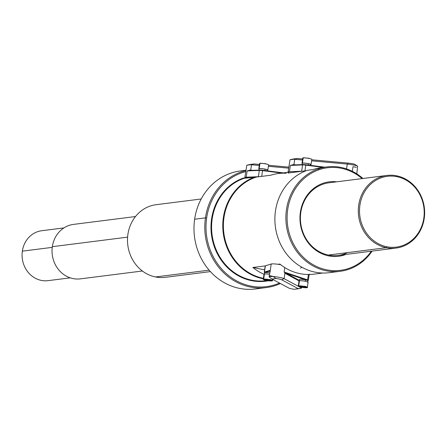 <?xml version="1.0" encoding="UTF-8"?>
<svg xmlns="http://www.w3.org/2000/svg" width="447" height="447" viewBox="0 0 447 447"><rect width="100%" height="100%" fill="white"/><g stroke="black" fill="none" stroke-linecap="round" stroke-linejoin="round"><path stroke-width="0.67" d="M260.735 287.974A59.473 53.824 -97.2 0 1 194.635 219.231L205.441 217.862A59.473 53.824 82.8 0 1 245.844 170.581A59.473 53.824 82.8 0 0 205.441 217.862L206.648 217.98A58.557 52.997 82.8 0 1 245.699 171.609A58.557 52.997 82.8 0 0 206.648 217.98A58.557 52.997 82.8 0 0 226.277 273.592A58.557 52.997 82.8 0 0 279.515 283.057A58.557 52.997 82.8 0 1 226.277 273.592A58.557 52.997 82.8 0 1 206.648 217.98L205.441 217.862A59.473 53.824 82.8 0 0 225.785 274.709A59.473 53.824 82.8 0 0 280.403 283.532A59.473 53.824 82.8 0 1 266.183 287.589L255.377 288.958A59.473 53.824 -97.2 0 1 194.635 219.231A59.473 53.824 -97.2 0 1 240.536 170.95A59.473 53.824 -97.2 0 0 240.413 170.961A59.473 53.824 -97.2 0 0 194.635 219.231L205.441 217.862A59.473 53.824 82.8 0 0 266.183 287.589M266.01 280.694L265.898 280.71A52.606 47.617 82.8 0 1 212.85 239.279A52.606 47.617 82.8 0 1 244.123 178.308L256.41 177.046L255.315 176.889A52.606 47.617 -97.2 0 0 222.952 230.334A52.606 47.617 -97.2 0 0 263.328 278.827A52.606 47.617 -97.2 0 1 222.952 230.334A52.606 47.617 -97.2 0 1 255.315 176.889L243.056 178.157A53.064 48.03 -97.2 0 0 212.677 241.246A53.064 48.03 -97.2 0 0 268.373 280.772A53.064 48.03 -97.2 0 1 212.677 241.246A53.064 48.03 -97.2 0 1 243.056 178.157L244.123 178.308A52.606 47.617 82.8 0 0 212.85 239.279A52.606 47.617 82.8 0 0 265.898 280.71A52.606 47.617 82.8 0 0 266.01 280.694A52.606 47.617 82.8 0 1 265.898 280.71L266.976 280.571M338.306 255.393A36.598 33.123 -97.2 0 1 338.178 255.41A36.598 33.123 -97.2 0 1 300.803 212.498A36.598 33.123 -97.2 0 1 328.975 182.795A36.598 33.123 -97.2 0 1 329.104 182.778A36.598 33.123 -97.2 0 0 300.803 212.498L300.367 212.286A37.514 33.95 -97.2 0 1 336.753 181.806A37.514 33.95 -97.2 0 0 300.367 212.286L300.803 212.498A36.598 33.123 -97.2 0 0 313.593 247.716A36.598 33.123 -97.2 0 0 347.559 252.616M345.961 254.421A37.514 33.95 -97.2 0 1 300.367 212.286A37.514 33.95 -97.2 0 0 345.961 254.421M361.835 178.325A51.696 46.79 82.8 0 0 319.069 169.715A51.696 46.79 82.8 0 0 295.908 248.13A51.696 46.79 82.8 0 0 371.345 251.203A51.696 46.79 82.8 0 1 295.908 248.13A51.696 46.79 82.8 0 1 319.069 169.715L318.42 168.888A52.606 47.617 82.8 0 0 295.093 249.068A52.606 47.617 82.8 0 0 372.111 251.108A52.606 47.617 82.8 0 1 340.195 271.29A52.606 47.617 82.8 0 1 287.147 229.864A52.606 47.617 82.8 0 1 318.42 168.888A52.606 47.617 82.8 0 1 361.941 177.655A52.606 47.617 82.8 0 0 326.958 166.91A52.606 47.617 82.8 0 0 318.42 168.888L319.069 169.715A51.696 46.79 82.8 0 1 361.835 178.325L361.941 177.655A52.606 47.617 82.8 0 1 362.908 178.493A52.606 47.617 82.8 0 0 361.941 177.655L361.835 178.325A51.696 46.79 82.8 0 1 362.143 178.588A51.696 46.79 82.8 0 0 361.835 178.325M326.958 166.91L321.555 167.597A52.606 47.617 82.8 0 0 313.017 169.575L307.419 170.285A52.606 47.617 82.8 0 0 276.145 231.255A52.606 47.617 82.8 0 0 329.193 272.687A52.606 47.617 82.8 0 0 329.299 272.67M321.555 167.597A52.606 47.617 82.8 0 0 313.017 169.575L307.419 170.285A52.606 47.617 82.8 0 0 276.866 234.239A52.606 47.617 82.8 0 0 334.647 271.636M273.106 279.61A52.606 47.617 -97.2 0 1 272.452 279.626A52.606 47.617 -97.2 0 0 273.106 279.61M288.058 173.034L306.145 170.743L288.058 173.034A52.154 47.203 82.8 0 1 289.092 172.715M256.41 177.046L270.692 175.235L256.41 177.046A52.154 47.203 82.8 0 0 223.517 229.73A52.154 47.203 82.8 0 0 263.4 278.319A52.154 47.203 82.8 0 1 223.517 229.73A52.154 47.203 82.8 0 1 256.41 177.046M279.872 264.054A52.154 47.203 82.8 0 0 313.889 274.162A52.154 47.203 82.8 0 0 314.001 274.151A52.154 47.203 82.8 0 1 279.872 264.054L278.051 264.283L279.872 264.054M252.851 267.479A52.154 47.203 82.8 0 0 263.981 274.262A52.154 47.203 82.8 0 1 252.851 267.479L265.188 265.915L252.851 267.479L264.618 269.848L252.851 267.479M300.568 268.222A52.154 47.203 82.8 0 0 301.742 267.166M288.203 172.285L278.392 173.525A52.154 47.203 82.8 0 0 270.692 175.235A52.154 47.203 82.8 0 1 286.27 173.263M396.908 176.671A35.682 32.296 82.8 0 0 359.902 205.279A35.682 32.296 82.8 0 0 386.806 246.761A35.682 32.296 82.8 0 0 423.812 218.153A35.682 32.296 82.8 0 0 396.908 176.671A35.682 32.296 82.8 0 0 359.902 205.279A35.682 32.296 82.8 0 0 386.806 246.761L386.292 247.705A36.598 33.123 82.8 0 0 424.242 218.365A36.598 33.123 82.8 0 0 396.651 175.816A36.598 33.123 82.8 0 0 358.695 205.162A36.598 33.123 82.8 0 0 386.292 247.705A36.598 33.123 82.8 0 0 396.07 248.068A36.598 33.123 82.8 0 0 424.65 212.995A36.598 33.123 82.8 0 0 396.651 175.816A36.598 33.123 82.8 0 0 386.867 175.459A36.598 33.123 82.8 0 0 358.287 210.531A36.598 33.123 82.8 0 0 386.292 247.705L328.394 255.047L386.292 247.705L386.806 246.761A35.682 32.296 82.8 0 0 423.812 218.153A35.682 32.296 82.8 0 0 396.908 176.671L396.651 175.816L396.908 176.671M209.129 270.161L155.489 276.961A36.598 33.123 -97.2 0 1 127.49 239.788A36.598 33.123 -97.2 0 1 156.064 204.709A36.598 33.123 -97.2 0 1 156.199 204.692A36.598 33.123 -97.2 0 0 127.49 239.715A36.598 33.123 -97.2 0 0 155.489 276.961A36.598 33.123 -97.2 0 0 165.273 277.324A36.598 33.123 -97.2 0 0 165.401 277.308A36.598 33.123 -97.2 0 1 155.489 276.961L209.129 270.161M127.596 237.139L52.338 246.683A27.446 24.842 -97.2 0 1 73.565 224.388A27.446 24.842 -97.2 0 0 73.464 224.405A27.446 24.842 -97.2 0 0 52.338 246.683A27.446 24.842 -97.2 0 0 80.371 278.861A27.446 24.842 -97.2 0 0 80.466 278.85A27.446 24.842 -97.2 0 1 52.338 246.683L127.596 237.139M70.229 277.844L48.047 280.655A25.161 22.775 -97.2 0 1 22.35 251.153L52.243 247.364L22.35 251.153A25.161 22.775 -97.2 0 1 41.755 230.725M48.086 280.649A25.161 22.775 -97.2 0 1 22.35 251.153A25.161 22.775 -97.2 0 1 41.722 230.73L63.904 227.92M250.046 170.1L247.113 170.91L259.321 170.413L259.757 170.05A4.118 0.508 -171.8 0 1 262.657 170.24A4.118 0.508 -171.8 0 0 259.757 170.05L259.321 170.413A4.576 0.57 -171.8 0 1 262.545 170.625L262.657 170.24L283.409 172.888L262.657 170.24L262.545 170.625L281.839 173.09L262.545 170.625L261.713 176.375L262.545 170.625A4.576 0.57 -171.8 0 0 259.321 170.413L258.411 176.699L246.208 177.202L247.113 170.91L246.208 177.202A7.778 0.967 8.2 0 0 244.844 177.548A7.778 0.967 8.2 0 0 245.649 178.113A7.778 0.967 8.2 0 1 246.208 177.202L258.411 176.699A4.576 0.57 8.2 0 1 259.131 176.699A4.576 0.57 8.2 0 0 258.411 176.699L259.321 170.413L247.113 170.91L250.046 170.1A7.778 0.967 8.2 0 1 250.711 170.156L252.7 170.335L250.711 170.156L251.488 164.764A7.778 0.967 -171.8 0 0 250.728 164.703L246.805 165.2L254.136 163.96L250.728 164.703L246.805 165.2L250.102 164.474L254.136 163.96L250.728 164.703A7.778 0.967 -171.8 0 1 251.488 164.764L251.868 164.429L251.488 164.764L250.711 170.156A7.778 0.967 8.2 0 0 250.046 170.1L249.672 170.463L250.046 170.1L249.672 170.463L259.757 170.05L249.672 170.463M248.124 165.083L248.61 165.021A6.677 0.827 -171.8 0 0 248.124 165.083L248.61 165.021A6.677 0.827 -171.8 0 0 248.124 165.083M288.779 167.122L268.53 165.273L288.779 167.122M259.405 164.44L254.136 163.96L259.405 164.44M288.633 168.15L268.379 166.306L288.633 168.15M259.254 165.474L251.488 164.764L259.254 165.474M244.844 177.548L246.805 165.2M293.277 164.619L290.338 165.435L302.546 164.932L302.982 164.569A4.118 0.508 -171.8 0 1 305.882 164.759A4.118 0.508 -171.8 0 0 302.982 164.569L302.546 164.932A4.576 0.57 -171.8 0 1 305.77 165.144L305.882 164.759L324.824 167.178L305.882 164.759L305.77 165.144L323.254 167.379L305.77 165.144L304.943 170.894L305.77 165.144A4.576 0.57 -171.8 0 0 302.546 164.932L301.641 171.223L289.433 171.726L290.338 165.435L289.433 171.726A7.778 0.967 8.2 0 0 288.069 172.067A7.778 0.967 8.2 0 0 289.494 172.849A7.778 0.967 8.2 0 1 289.433 171.726L301.641 171.223A4.576 0.57 8.2 0 1 302.356 171.223A4.576 0.57 8.2 0 0 301.641 171.223L302.546 164.932L290.338 165.435L293.277 164.619A7.778 0.967 8.2 0 1 293.942 164.675L295.925 164.859L293.942 164.675L294.718 159.288A7.778 0.967 -171.8 0 0 293.958 159.221L290.036 159.719L293.327 158.992L297.361 158.484L290.036 159.719L293.327 158.992L297.361 158.484L293.958 159.221A7.778 0.967 -171.8 0 1 294.718 159.288L295.093 158.953L294.718 159.288L293.942 164.675A7.778 0.967 8.2 0 0 293.277 164.619L292.902 164.982L293.277 164.619L292.902 164.982L302.982 164.569L292.902 164.982M357.673 166.262A7.778 0.967 -171.8 0 0 347.263 164.077L346.565 168.927L347.263 164.077L348.336 163.127L311.755 159.797L348.336 163.127A5.398 0.67 -171.8 0 1 354.767 164.295A5.398 0.67 -171.8 0 0 348.336 163.127L347.263 164.077L311.609 160.825L347.263 164.077A7.778 0.967 -171.8 0 1 357.673 166.262L354.767 164.295L357.673 166.262L356.767 173.844M352.325 171.324L352.99 166.697A7.778 0.967 -171.8 0 0 353.75 166.759L356.287 167.457M291.349 159.607L291.835 159.545A6.677 0.827 -171.8 0 0 291.349 159.607L291.835 159.545A6.677 0.827 -171.8 0 0 291.349 159.607M302.63 158.964L297.361 158.484L302.63 158.964M302.485 159.992L294.718 159.288L302.485 159.992M288.069 172.067L290.036 159.719M264.306 272.296A4.576 0.57 8.2 0 1 264.278 272.217L265.183 265.926A4.576 0.57 -171.8 0 1 265.356 265.803L271.189 264.021L270.284 270.306L271.189 264.021A7.778 0.967 -171.8 0 1 280.666 264.691A7.778 0.967 -171.8 0 0 271.189 264.021L265.356 265.803L264.451 272.094L270.284 270.306L269.144 276.436L273.167 276.542L276.056 278.515L272.022 279.023L269.245 277.039C268.865 275.609 270.172 275.441 273.167 276.542A7.778 0.967 8.2 0 1 284.119 278.66L298.361 286.315L284.119 278.66L281.683 279.777L298.406 288.768L294.372 289.276A5.398 0.67 8.2 0 1 288.74 288.013L272.022 279.023L269.245 277.039L269.144 276.436M309.251 274.011L308.346 280.303A4.576 0.57 8.2 0 0 307.609 279.872L308.38 274.503L307.609 279.872L284.136 272.005L284.778 267.563L284.136 272.005L284.985 272.648L284.119 278.66L281.683 279.777A5.398 0.67 8.2 0 0 276.056 278.515L273.167 276.542A7.778 0.967 8.2 0 1 284.119 278.66L284.985 272.648L285.611 273.653L299.026 280.861L285.611 273.653L286.091 273.234L306.603 280.113L286.091 273.234L299.423 280.403L286.091 273.234L285.611 273.653L284.136 272.005L307.609 279.872L307.184 280.275L307.609 279.872A4.576 0.57 8.2 0 1 308.301 280.364A4.576 0.57 8.2 0 1 308.179 280.42M269.642 271.145L270.044 271.664L269.642 271.145L265.099 272.536L269.642 271.145A8.236 1.023 -171.8 0 0 269.865 271.284L269.865 271.284A0.458 0.43 118.3 0 1 269.887 271.29A0.458 0.43 118.3 0 0 269.865 271.284A8.236 1.023 -171.8 0 1 269.642 271.145L270.044 271.664A7.778 0.967 -171.8 0 0 270.234 271.782M301.569 288.058L294.372 289.276A5.398 0.67 8.2 0 1 288.74 288.013L272.022 279.023L276.056 278.515A5.398 0.67 8.2 0 1 281.683 279.777L298.406 288.768L301.569 288.058A7.778 0.967 8.2 0 0 301.356 287.924L299.021 286.667L301.356 287.924L301.451 287.259L301.356 287.924A7.778 0.967 8.2 0 1 301.569 288.058L301.859 287.332M271.094 276.503L270.614 276.564A6.677 0.827 8.2 0 1 271.094 276.503L270.614 276.564A6.677 0.827 8.2 0 1 271.094 276.503L270.614 276.564L271.094 276.503M264.691 272.799L264.306 272.29A4.576 0.57 8.2 0 1 264.451 272.094L264.786 272.575L264.451 272.094L270.284 270.306L269.96 270.77M264.278 272.217A4.576 0.57 8.2 0 1 264.451 272.094L265.356 265.803M263.68 170.368A4.246 0.525 -171.8 0 0 259.171 170.072A4.246 0.525 -171.8 0 1 263.68 170.368M258.908 170.212L259.115 168.77A4.246 0.525 8.2 0 1 265.105 169.15A4.246 0.525 8.2 0 1 267.518 169.983L267.395 170.843M259.115 168.776A4.246 0.525 8.2 0 1 265.105 169.15L264.909 170.525L265.105 169.15A4.246 0.525 8.2 0 1 267.261 170.123M306.905 164.893A4.246 0.525 -171.8 0 0 302.401 164.591A4.246 0.525 -171.8 0 1 306.905 164.893M302.133 164.731L302.34 163.295A4.246 0.525 8.2 0 1 308.335 163.675A4.246 0.525 8.2 0 1 310.743 164.507L310.62 165.368M302.34 163.295A4.246 0.525 8.2 0 1 308.335 163.675L308.134 165.049L308.335 163.675A4.246 0.525 8.2 0 1 310.486 164.641M264.54 272.715A4.246 0.525 8.2 0 1 269.647 272.927A4.246 0.525 8.2 0 0 264.54 272.709L264.333 274.151M299.551 279.492A4.246 0.525 8.2 0 1 305.547 279.872A4.246 0.525 8.2 0 1 307.955 280.705A4.246 0.525 8.2 0 0 305.547 279.872A4.246 0.525 8.2 0 0 299.551 279.492L299.345 280.928M305.346 281.264L305.547 279.872L305.346 281.264M264.009 274.1A4.576 0.57 8.2 0 1 264.44 273.927A4.576 0.57 8.2 0 1 269.446 274.324A4.576 0.57 8.2 0 0 264.44 273.927L263.691 279.096A4.576 0.57 -171.8 0 0 263.261 279.269A4.576 0.57 -171.8 0 0 263.479 279.487A4.576 0.57 -171.8 0 1 263.261 279.269L264.009 274.1A4.576 0.57 8.2 0 1 264.44 273.927L263.691 279.096A4.576 0.57 -171.8 0 0 263.261 279.269M272.05 280.722A4.576 0.57 -171.8 0 0 272.318 280.576A4.576 0.57 -171.8 0 0 268.82 279.509A4.576 0.57 -171.8 0 0 263.691 279.096A4.576 0.57 -171.8 0 1 268.82 279.509A4.576 0.57 -171.8 0 1 272.318 280.576A4.576 0.57 -171.8 0 1 272.05 280.722M269.67 279.464C272.653 280.275 273.335 280.766 271.709 280.934L271.647 280.928A4.347 0.536 -171.8 0 0 269.591 279.911A4.347 0.536 -171.8 0 0 263.864 279.364A4.347 0.536 -171.8 0 0 265.926 280.381A4.347 0.536 -171.8 0 0 271.647 280.928A4.347 0.536 -171.8 0 0 269.591 279.911A4.347 0.536 -171.8 0 0 263.864 279.364A4.347 0.536 -171.8 0 0 265.926 280.381A4.347 0.536 -171.8 0 0 271.647 280.928L265.909 280.381L263.339 279.526L263.719 278.934M266.652 280.286L265.177 279.805L266.278 279.666L270.34 280.487L266.652 280.286L266.736 279.727L266.652 280.286L265.177 279.805L266.278 279.666L270.34 280.487L266.652 280.286M269.234 280.627L269.306 280.152L269.234 280.627M299.021 280.884A4.576 0.57 8.2 0 1 299.451 280.71L298.708 285.879A4.576 0.57 -171.8 0 0 298.272 286.052L299.021 280.884A4.576 0.57 8.2 0 1 299.451 280.71A4.576 0.57 8.2 0 1 305.474 281.292A4.576 0.57 8.2 0 1 307.642 282.359M307.329 287.354A4.576 0.57 -171.8 0 1 307.061 287.499A4.576 0.57 -171.8 0 0 307.329 287.354A4.576 0.57 -171.8 0 0 303.831 286.292A4.576 0.57 -171.8 0 0 298.708 285.879L299.451 280.71A4.576 0.57 8.2 0 1 304.575 281.124A4.576 0.57 8.2 0 1 308.072 282.186L307.329 287.354A4.576 0.57 -171.8 0 0 303.831 286.292A4.576 0.57 -171.8 0 0 298.708 285.879A4.576 0.57 -171.8 0 0 298.272 286.052A4.576 0.57 -171.8 0 0 298.49 286.264A4.576 0.57 -171.8 0 1 298.272 286.052M298.73 285.717L298.356 286.303L300.926 287.158L306.664 287.712A4.347 0.536 -171.8 0 0 304.603 286.695A4.347 0.536 -171.8 0 0 298.875 286.141A4.347 0.536 -171.8 0 0 300.937 287.158A4.347 0.536 -171.8 0 0 306.664 287.712A4.347 0.536 -171.8 0 0 304.603 286.695A4.347 0.536 -171.8 0 0 298.875 286.141A4.347 0.536 -171.8 0 0 300.937 287.158A4.347 0.536 -171.8 0 0 306.664 287.712L306.793 287.689M301.664 287.069L300.188 286.588L301.295 286.449L305.351 287.265L301.664 287.069L301.747 286.51L301.664 287.069L300.188 286.588L301.295 286.449L305.351 287.265L301.664 287.069M304.245 287.404L304.318 286.929L304.245 287.404M267.842 170.033A4.576 0.57 -171.8 0 1 267.49 170.195A4.576 0.57 -171.8 0 0 265.16 169.117A4.576 0.57 -171.8 0 0 259.221 168.553A4.576 0.57 -171.8 0 0 259.081 168.983A4.576 0.57 -171.8 0 1 258.785 168.726L259.534 163.557A4.576 0.57 8.2 0 1 259.964 163.384A4.576 0.57 8.2 0 1 265.088 163.798A4.576 0.57 8.2 0 1 268.586 164.865L267.842 170.033A4.576 0.57 -171.8 0 0 264.345 168.966A4.576 0.57 -171.8 0 0 259.221 168.553A4.576 0.57 -171.8 0 0 258.785 168.726M259.534 163.557L259.534 163.557A4.576 0.57 8.2 0 1 259.964 163.384L259.221 168.553L259.964 163.384A4.576 0.57 8.2 0 1 265.088 163.798A4.576 0.57 8.2 0 1 268.586 164.865M260.07 163.222A4.347 0.536 8.2 0 1 260.199 163.205L265.937 163.753M311.073 164.552A4.576 0.57 -171.8 0 1 310.715 164.714A4.576 0.57 -171.8 0 0 308.385 163.636A4.576 0.57 -171.8 0 0 302.446 163.071A4.576 0.57 -171.8 0 0 302.312 163.501A4.576 0.57 -171.8 0 1 302.016 163.244L302.759 158.082A4.576 0.57 8.2 0 1 303.189 157.908A4.576 0.57 8.2 0 1 308.313 158.322A4.576 0.57 8.2 0 1 311.816 159.383L311.073 164.552A4.576 0.57 -171.8 0 0 307.57 163.485A4.576 0.57 -171.8 0 0 302.446 163.071A4.576 0.57 -171.8 0 0 302.016 163.244M302.759 158.082L302.759 158.082A4.576 0.57 8.2 0 1 303.189 157.908L302.446 163.071L303.189 157.908A4.576 0.57 8.2 0 1 308.313 158.322A4.576 0.57 8.2 0 1 311.816 159.383M303.301 157.746A4.347 0.536 8.2 0 1 303.429 157.724L309.168 158.277M245.889 170.268L240.413 170.961M329.193 272.687L340.195 271.29M272.419 279.883L273.385 279.761M322.918 273.022L313.889 274.162M396.07 248.068L338.049 255.421M210.403 271.603L165.273 277.324M386.867 175.459L328.847 182.812M201.2 198.988L156.064 204.709M142.386 270.999L80.371 278.861M135.48 216.544L73.464 224.405M307.787 280.744L308.301 280.364M307.748 282.141L307.955 280.705M272.502 279.286L272.318 280.576M306.726 287.712C308.346 287.544 307.665 287.052 304.681 286.248M260.137 163.2L259.534 163.557L259.875 164.01M303.368 157.724L302.759 158.076L303.1 158.529"/></g></svg>
